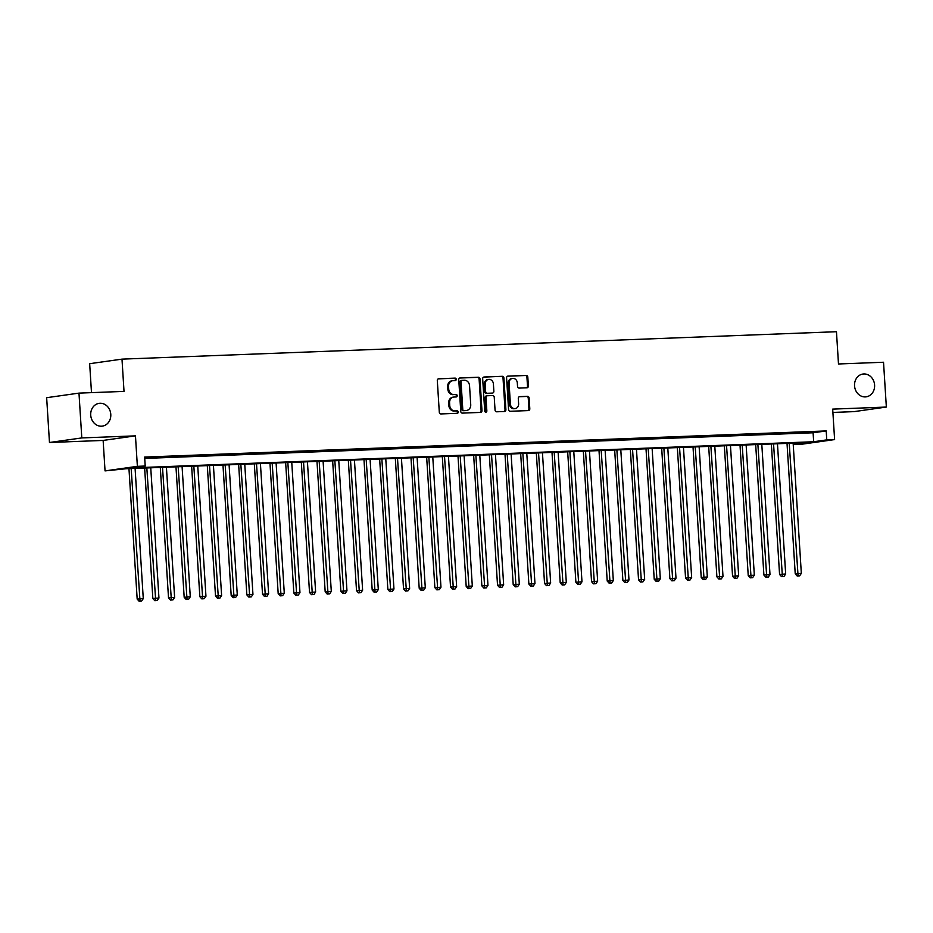 <?xml version="1.0" encoding="UTF-8"?>
<svg xmlns="http://www.w3.org/2000/svg" width="933" height="933" viewBox="0 0 933 933"><rect width="100%" height="100%" fill="white"/><g stroke="black" fill="none" stroke-linecap="round" stroke-linejoin="round"><path stroke-width="1.4" d="M456.225 379.311A1.236 1.073 82 0 0 455.071 378.122L438.732 378.751A1.761 1.539 82 0 0 437.309 380.571L439.303 412.234A1.761 1.539 82 0 0 440.947 413.937L457.287 413.307A1.236 1.073 82 0 0 457.135 410.847L455.012 410.928A5.645 4.922 82 0 1 449.741 405.482L449.578 402.846A5.645 4.922 82 0 1 453.706 397.061A5.645 4.922 82 0 1 454.138 397.026L456.26 396.945A1.236 1.073 82 0 0 456.109 394.484L453.986 394.566A5.645 4.922 82 0 1 448.715 389.119L448.551 386.484A5.645 4.922 82 0 1 452.68 380.711A5.645 4.922 82 0 1 453.111 380.664L455.234 380.582A1.236 1.073 82 0 0 456.225 379.311M454.756 380.606A1.236 1.073 82 0 0 454.196 378.25L438.253 378.856M456.808 413.319A1.236 1.073 82 0 0 456.26 410.963L455.012 410.928M455.782 396.968A1.236 1.073 82 0 0 455.234 394.601L453.986 394.566M854.546 385.819A11.499 10.018 82 0 0 866.186 396.828A11.499 10.018 82 0 0 874.594 385.049A11.499 10.018 82 0 0 862.967 374.04A11.499 10.018 82 0 0 854.546 385.819M90.723 415.127A11.499 10.018 82 0 0 102.362 426.124A11.499 10.018 82 0 0 110.782 414.357A11.499 10.018 82 0 0 99.143 403.348A11.499 10.018 82 0 0 90.723 415.127M526.947 387.801A1.761 1.539 82 0 0 528.37 385.982L527.81 377.095A1.761 1.539 82 0 0 526.165 375.393L508.019 376.092A1.761 1.539 82 0 0 506.584 377.912L508.578 409.575A1.761 1.539 82 0 0 510.234 411.278L528.381 410.578A1.761 1.539 82 0 0 529.804 408.759L529.128 398.029A1.761 1.539 82 0 0 527.483 396.327L519.716 396.63A1.761 1.539 82 0 0 518.293 398.449L518.62 403.767A4.723 4.117 82 0 1 515.168 408.596A4.723 4.117 82 0 1 510.398 404.082L509.08 383.241A4.723 4.117 82 0 1 512.532 378.401A4.723 4.117 82 0 1 517.314 382.915L517.535 386.39A1.761 1.539 82 0 0 519.18 388.093L526.947 387.801M826.766 439.886L834.603 439.583L802.275 444.155L794.438 444.458L807.546 442.604L125.99 468.751L105.044 470.897L137.373 466.337L145.21 466.034L132.101 467.888L813.669 441.741L826.766 439.886L826.206 430.929L144.65 457.065L145.21 466.034M78.978 393.12L81.801 437.927L49.472 442.499L46.65 397.691L78.978 393.12L124.019 391.394L121.99 359.135L836.458 331.716L838.487 363.975L883.528 362.249L886.35 407.056L832.691 409.12L834.603 439.583M49.472 442.499L103.131 440.434L135.46 435.863L81.801 437.927M135.46 435.863L137.373 466.337M479.982 378.926A1.761 1.539 82 0 0 478.337 377.235L460.191 377.923A1.761 1.539 82 0 0 458.756 379.743L460.75 411.406A1.761 1.539 82 0 0 462.406 413.109L480.553 412.409A1.761 1.539 82 0 0 481.976 410.59L479.982 378.926L479.107 379.055A1.761 1.539 82 0 0 477.463 377.352L459.712 378.04M484.099 377.014L502.246 376.314A1.761 1.539 82 0 1 503.902 378.017L505.896 409.68A1.761 1.539 82 0 1 504.461 411.5L496.694 411.791A1.761 1.539 82 0 1 495.05 410.088L494.245 397.248A1.761 1.539 82 0 0 492.589 395.557L487.434 395.744A1.761 1.539 82 0 0 486.011 397.563L486.851 410.94A1.236 1.073 82 0 1 484.705 411.021L482.676 378.821A1.761 1.539 82 0 1 484.099 377.014L483.83 377.049M832.901 412.433L854.022 411.628L886.35 407.056M144.697 457.951L154.761 457.333L144.697 457.788M170.436 456.738L158.843 457.403L170.436 456.738M186.099 456.132L174.518 456.797L186.099 456.132M201.773 455.537L190.18 456.202L201.773 455.537M217.436 454.931L205.855 455.596L217.436 454.931M233.098 454.324L221.518 455.001L233.098 454.324M248.773 453.73L237.192 454.394L248.773 453.73M264.436 453.123L252.855 453.8L264.436 453.123M280.11 452.528L268.517 453.193L280.11 452.528M295.773 451.922L284.192 452.598L295.773 451.922M311.447 451.327L299.855 451.992L311.447 451.327M327.11 450.721L315.529 451.397L327.11 450.721M342.784 450.126L331.192 450.791L342.784 450.126M358.447 449.519L346.866 450.196L358.447 449.519M374.121 448.925L362.529 449.589L374.121 448.925M389.784 448.318L378.203 448.983L389.784 448.318M405.447 447.723L393.866 448.388L405.447 447.723M421.121 447.117L409.54 447.782L421.121 447.117M436.784 446.51L425.203 447.187L436.784 446.51M452.458 445.916L440.866 446.58L452.458 445.916M468.121 445.309L456.54 445.986L468.121 445.309M483.795 444.714L472.203 445.379L483.795 444.714M499.458 444.108L487.877 444.784L499.458 444.108M515.133 443.513L503.54 444.178L515.133 443.513M530.795 442.907L519.215 443.583L530.795 442.907M546.47 442.312L534.877 442.977L546.47 442.312M562.133 441.706L550.552 442.382L562.133 441.706M577.795 441.111L566.214 441.776L577.795 441.111M593.47 440.504L581.889 441.169L593.47 440.504M609.132 439.898L597.552 440.574L609.132 439.898M624.807 439.303L613.214 439.968L624.807 439.303M640.47 438.697L628.889 439.373L640.47 438.697M656.144 438.102L644.551 438.767L656.144 438.102M671.807 437.495L660.226 438.172L671.807 437.495M687.481 436.901L675.889 437.565L687.481 436.901M703.144 436.294L691.563 436.971L703.144 436.294M718.818 435.699L707.226 436.364L718.818 435.699M734.481 435.093L722.9 435.769L734.481 435.093M750.144 434.498L738.563 435.163L750.144 434.498M765.818 433.892L754.237 434.556L765.818 433.892M781.481 433.297L769.9 433.962L781.481 433.297M797.155 432.69L785.563 433.355L797.155 432.69M144.732 458.418L813.098 432.772L826.206 430.929M801.237 432.76L812.818 432.084L801.237 432.76M121.99 359.135L89.661 363.695L91.492 392.641M794.356 443.105L794.438 444.458M103.131 440.434L105.044 470.897M813.098 432.772L813.669 441.741M452.237 380.792A5.645 4.922 82 0 0 451.805 380.827A5.645 4.922 82 0 0 447.677 386.612L448.551 386.484M453.111 394.682A5.645 4.922 82 0 1 447.84 389.248L447.677 386.612M453.275 397.155A5.645 4.922 82 0 0 452.832 397.19A5.645 4.922 82 0 0 448.703 402.963L449.578 402.846M454.149 411.045A5.645 4.922 82 0 1 448.866 405.61L448.703 402.963M480.157 412.433A1.761 1.539 82 0 0 481.101 410.718L479.107 379.055M462.033 380.326A1.236 1.073 82 0 0 461.03 381.597L462.78 409.389A1.236 1.073 82 0 0 463.934 410.578L466.173 410.497A5.645 4.922 82 0 0 466.605 410.462A5.645 4.922 82 0 0 470.733 404.677L469.544 385.679A5.645 4.922 82 0 0 464.261 380.232L462.033 380.326M461.847 380.349L461.159 380.442A1.236 1.073 82 0 0 460.156 381.725L461.03 381.597M466.605 410.462L465.73 410.578A5.645 4.922 82 0 1 465.299 410.625L463.06 410.707A1.236 1.073 82 0 1 461.905 409.517L460.156 381.725M483.621 377.119L502.246 376.314M504.065 411.511A1.761 1.539 82 0 0 505.021 409.797L503.027 378.133A1.761 1.539 82 0 0 501.371 376.431M487.166 395.79L486.571 395.872A1.761 1.539 82 0 0 485.137 397.691L485.976 411.056L486.851 410.94M485.498 412.153A1.236 1.073 82 0 0 485.976 411.056M493.405 383.929A4.723 4.117 82 0 0 488.624 379.416A4.723 4.117 82 0 0 485.172 384.244L485.638 391.592A1.761 1.539 82 0 0 487.283 393.283L492.437 393.085A1.761 1.539 82 0 0 493.86 391.265L493.405 383.929M488.624 379.416L487.749 379.533A4.723 4.117 82 0 0 484.297 384.361L485.172 384.244M491.831 393.178A1.761 1.539 82 0 1 491.563 393.213L486.408 393.411A1.761 1.539 82 0 1 484.763 391.708L484.297 384.361M512.532 378.401L511.657 378.53A4.723 4.117 82 0 0 508.205 383.358L509.08 383.241M515.168 408.596L514.293 408.724A4.723 4.117 82 0 1 509.523 404.211L508.205 383.358M527.985 410.59A1.761 1.539 82 0 0 528.929 408.887L528.253 398.158A1.761 1.539 82 0 0 526.609 396.455L519.238 396.735M526.55 387.813A1.761 1.539 82 0 0 527.495 386.099L526.935 377.224A1.761 1.539 82 0 0 525.291 375.521L507.54 376.197M128.964 468.634L137.174 599.091L143.274 598.624L135.087 468.401M131.168 468.553L140.02 601.155L139.145 601.284L141.594 601.097L140.02 601.155M143.274 598.624L141.594 601.097M139.145 601.284L137.174 599.091M144.638 468.039L152.837 598.485L158.948 598.03L150.749 467.795M146.831 467.946L155.694 600.56L154.82 600.677L157.257 600.49L155.694 600.56M158.948 598.03L157.257 600.49M154.82 600.677L152.837 598.485M160.301 467.433L168.511 597.89L174.611 597.423L166.412 467.2M162.505 467.351L171.357 599.954L170.482 600.082L172.932 599.896L171.357 599.954M174.611 597.423L172.932 599.896M170.482 600.082L168.511 597.89M175.975 466.827L184.174 597.283L190.274 596.828L182.087 466.593M178.168 466.745L187.032 599.359L186.157 599.476L188.594 599.289L187.032 599.359M190.274 596.828L188.594 599.289M186.157 599.476L184.174 597.283M191.638 466.232L199.849 596.688L205.948 596.222L197.749 465.999M193.831 466.15L202.694 598.753L201.82 598.881L204.269 598.694L202.694 598.753M205.948 596.222L204.269 598.694M201.82 598.881L199.849 596.688M207.301 465.625L215.511 596.082L221.611 595.627L213.424 465.392M209.505 465.544L218.369 598.146L217.494 598.275L219.931 598.088L218.369 598.146M221.611 595.627L219.931 598.088M217.494 598.275L215.511 596.082M222.975 465.031L231.186 595.487L237.285 595.021L229.086 464.797M225.168 464.949L234.031 597.552L233.157 597.668L235.594 597.493L234.031 597.552M237.285 595.021L235.594 597.493M233.157 597.668L231.186 595.487M238.638 464.424L246.848 594.881L252.948 594.426L244.761 464.191M240.842 464.342L249.706 596.945L248.831 597.073L251.269 596.887L249.706 596.945M252.948 594.426L251.269 596.887M248.831 597.073L246.848 594.881M254.312 463.829L262.523 594.274L268.622 593.82L260.424 463.596M256.505 463.748L265.369 596.35L264.494 596.467L266.931 596.292L265.369 596.35M268.622 593.82L266.931 596.292M264.494 596.467L262.523 594.274M269.975 463.223L278.186 593.68L284.285 593.225L276.098 462.99M272.179 463.141L281.031 595.744L280.168 595.872L282.606 595.686L281.031 595.744M284.285 593.225L282.606 595.686M280.168 595.872L278.186 593.68M285.65 462.628L293.848 593.073L299.959 592.618L291.761 462.395M287.842 462.535L296.706 595.149L295.831 595.266L298.268 595.091L296.706 595.149M299.959 592.618L298.268 595.091M295.831 595.266L293.848 593.073M301.312 462.022L309.523 592.478L315.622 592.012L307.435 461.788M303.517 461.94L312.368 594.543L311.494 594.671L313.943 594.484L312.368 594.543M315.622 592.012L313.943 594.484M311.494 594.671L309.523 592.478M316.987 461.427L325.185 591.872L331.297 591.417L323.098 461.182M319.179 461.334L328.043 593.948L327.168 594.064L329.606 593.878L328.043 593.948M331.297 591.417L329.606 593.878M327.168 594.064L325.185 591.872M332.649 460.82L340.86 591.277L346.959 590.811L338.761 460.587M334.854 460.739L343.706 593.341L342.831 593.47L345.28 593.283L343.706 593.341M346.959 590.811L345.28 593.283M342.831 593.47L340.86 591.277M348.324 460.214L356.523 590.671L362.622 590.216L354.435 459.981M350.516 460.132L359.38 592.747L358.505 592.863L360.943 592.677L359.38 592.747M362.622 590.216L360.943 592.677M358.505 592.863L356.523 590.671M363.987 459.619L372.197 590.076L378.297 589.609L370.098 459.386M366.191 459.537L375.043 592.14L374.168 592.268L376.617 592.082L375.043 592.14M378.297 589.609L376.617 592.082M374.168 592.268L372.197 590.076M379.649 459.013L387.86 589.469L393.959 589.015L385.772 458.779M381.854 458.931L390.717 591.534L389.842 591.662L392.28 591.475L390.717 591.534M393.959 589.015L392.28 591.475M389.842 591.662L387.86 589.469M395.324 458.418L403.534 588.875L409.634 588.408L401.435 458.185M397.516 458.336L406.38 590.939L405.505 591.067L407.943 590.881L406.38 590.939M409.634 588.408L407.943 590.881M405.505 591.067L403.534 588.875M410.986 457.811L419.197 588.268L425.296 587.813L417.109 457.578M413.191 457.73L422.054 590.332L421.18 590.461L423.617 590.274L422.054 590.332M425.296 587.813L423.617 590.274M421.18 590.461L419.197 588.268M426.661 457.217L434.871 587.662L440.971 587.207L432.772 456.983M428.853 457.135L437.717 589.738L436.842 589.854L439.28 589.679L437.717 589.738M440.971 587.207L439.28 589.679M436.842 589.854L434.871 587.662M442.324 456.61L450.534 587.067L456.634 586.612L448.446 456.377M444.528 456.529L453.38 589.131L452.517 589.259L454.954 589.073L453.38 589.131M456.634 586.612L454.954 589.073M452.517 589.259L450.534 587.067M457.998 456.015L466.197 586.46L472.308 586.006L464.109 455.782M460.191 455.922L469.054 588.536L468.179 588.653L470.617 588.478L469.054 588.536M472.308 586.006L470.617 588.478M468.179 588.653L466.197 586.46M473.661 455.409L481.871 585.866L487.971 585.411L479.784 455.176M475.865 455.327L484.717 587.93L483.842 588.058L486.291 587.872L484.717 587.93M487.971 585.411L486.291 587.872M483.842 588.058L481.871 585.866M489.335 454.814L497.534 585.259L503.645 584.804L495.446 454.581M491.528 454.721L500.391 587.335L499.517 587.452L501.954 587.277L500.391 587.335M503.645 584.804L501.954 587.277M499.517 587.452L497.534 585.259M504.998 454.208L513.208 584.664L519.308 584.198L511.109 453.974M507.202 454.126L516.054 586.729L515.179 586.857L517.628 586.67L516.054 586.729M519.308 584.198L517.628 586.67M515.179 586.857L513.208 584.664M520.672 453.613L528.871 584.058L534.971 583.603L526.783 453.368M522.865 453.52L531.728 586.134L530.854 586.251L533.291 586.064L531.728 586.134M534.971 583.603L533.291 586.064M530.854 586.251L528.871 584.058M536.335 453.006L544.545 583.463L550.645 582.997L542.446 452.773M538.539 452.925L547.391 585.527L546.516 585.656L548.966 585.469L547.391 585.527M550.645 582.997L548.966 585.469M546.516 585.656L544.545 583.463M551.998 452.4L560.208 582.857L566.308 582.402L558.121 452.167M554.202 452.318L563.066 584.933L562.191 585.049L564.628 584.863L563.066 584.933M566.308 582.402L564.628 584.863M562.191 585.049L560.208 582.857M567.672 451.805L575.883 582.262L581.982 581.795L573.783 451.572M569.865 451.724L578.728 584.326L577.854 584.455L580.291 584.268L578.728 584.326M581.982 581.795L580.291 584.268M577.854 584.455L575.883 582.262M583.335 451.199L591.545 581.656L597.645 581.201L589.458 450.966M585.539 451.117L594.403 583.72L593.528 583.848L595.965 583.661L594.403 583.72M597.645 581.201L595.965 583.661M593.528 583.848L591.545 581.656M599.009 450.604L607.22 581.061L613.319 580.594L605.12 450.371M601.202 450.522L610.065 583.125L609.191 583.253L611.628 583.067L610.065 583.125M613.319 580.594L611.628 583.067M609.191 583.253L607.22 581.061M614.672 449.998L622.882 580.454L628.982 579.999L620.795 449.764M616.876 449.916L625.728 582.519L624.865 582.647L627.303 582.46L625.728 582.519M628.982 579.999L627.303 582.46M624.865 582.647L622.882 580.454M630.346 449.403L638.545 579.848L644.656 579.393L636.458 449.17M632.539 449.321L641.403 581.924L640.528 582.04L642.965 581.865L641.403 581.924M644.656 579.393L642.965 581.865M640.528 582.04L638.545 579.848M646.009 448.796L654.22 579.253L660.319 578.798L652.132 448.563M648.213 448.715L657.065 581.317L656.191 581.446L658.64 581.259L657.065 581.317M660.319 578.798L658.64 581.259M656.191 581.446L654.22 579.253M661.684 448.202L669.882 578.647L675.993 578.192L667.795 447.968M663.876 448.108L672.74 580.723L671.865 580.839L674.302 580.664L672.74 580.723M675.993 578.192L674.302 580.664M671.865 580.839L669.882 578.647M677.346 447.595L685.557 578.052L691.656 577.585L683.457 447.362M679.551 447.513L688.402 580.116L687.528 580.244L689.977 580.058L688.402 580.116M691.656 577.585L689.977 580.058M687.528 580.244L685.557 578.052M693.021 447L701.219 577.445L707.319 576.991L699.132 446.755M695.213 446.907L704.077 579.521L703.202 579.638L705.64 579.463L704.077 579.521M707.319 576.991L705.64 579.463M703.202 579.638L701.219 577.445M708.683 446.394L716.894 576.851L722.993 576.384L714.795 446.161M710.888 446.312L719.74 578.915L718.865 579.043L721.314 578.857L719.74 578.915M722.993 576.384L721.314 578.857M718.865 579.043L716.894 576.851M724.346 445.799L732.557 576.244L738.656 575.789L730.469 445.554M726.55 445.706L735.414 578.32L734.539 578.437L736.977 578.25L735.414 578.32M738.656 575.789L736.977 578.25M734.539 578.437L732.557 576.244M740.021 445.193L748.231 575.649L754.33 575.183L746.132 444.959M742.213 445.111L751.077 577.714L750.202 577.842L752.639 577.655L751.077 577.714M754.33 575.183L752.639 577.655M750.202 577.842L748.231 575.649M755.683 444.586L763.894 575.043L769.993 574.588L761.806 444.353M757.888 444.505L766.751 577.119L765.876 577.235L768.314 577.049L766.751 577.119M769.993 574.588L768.314 577.049M765.876 577.235L763.894 575.043M771.358 443.991L779.568 574.448L785.668 573.982L777.469 443.758M773.55 443.91L782.414 576.512L781.539 576.641L783.977 576.454L782.414 576.512M785.668 573.982L783.977 576.454M781.539 576.641L779.568 574.448M787.02 443.385L795.231 573.842L801.33 573.387L793.143 443.152M789.225 443.303L798.077 575.906L797.214 576.034L799.651 575.848L798.077 575.906M801.33 573.387L799.651 575.848M797.214 576.034L795.231 573.842M454.196 378.25L455.071 378.122M456.26 410.963L457.135 410.847M455.234 394.601L456.109 394.484M447.84 389.248L448.715 389.119M448.866 405.61L449.741 405.482M481.101 410.718L481.976 410.59M477.463 377.352L478.337 377.235M461.905 409.517L462.78 409.389M463.06 410.707L463.934 410.578M465.299 410.625L466.173 410.497M503.027 378.133L503.902 378.017M505.021 409.797L505.896 409.68M485.137 397.691L486.011 397.563M484.763 391.708L485.638 391.592M486.408 393.411L487.283 393.283M491.563 393.213L492.437 393.085M509.523 404.211L510.398 404.082M526.609 396.455L527.483 396.327M528.253 398.158L529.128 398.029M528.929 408.887L529.804 408.759M525.291 375.521L526.165 375.393M526.935 377.224L527.81 377.095M527.495 386.099L528.37 385.982M451.805 380.827L452.68 380.711M452.832 397.19L453.706 397.061M461.065 380.454L461.94 380.337M486.431 395.884L487.306 395.767M491.703 393.201L492.577 393.073"/></g></svg>
